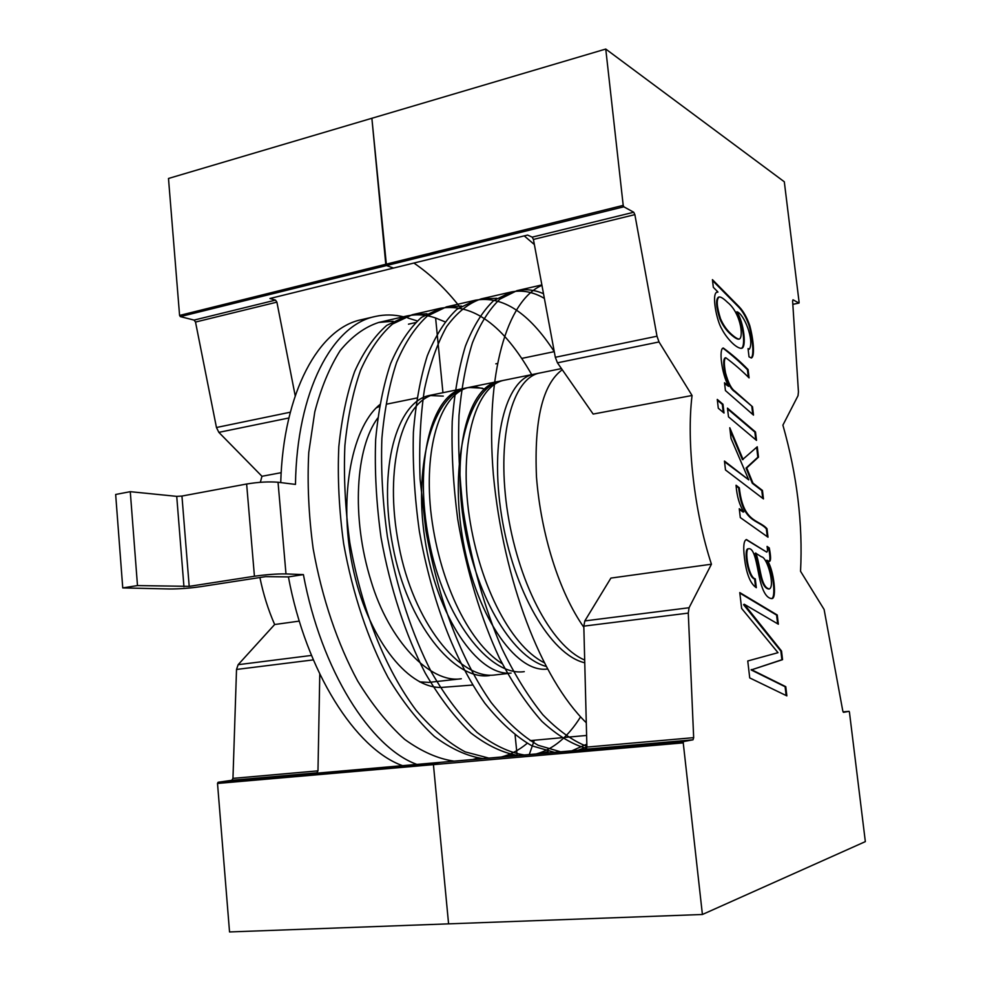 <?xml version="1.0" encoding="UTF-8"?>
<svg xmlns="http://www.w3.org/2000/svg" width="981" height="981" viewBox="0 0 981 981"><rect width="100%" height="100%" fill="white"/><g stroke="black" fill="none" stroke-linecap="round" stroke-linejoin="round"><path stroke-width="1.47" d="M693.665 737.651L693.003 739.821L683.573 741.538L683.242 742.875L702.408 914.488L865.34 841.624L849.448 712.218L849.068 711.323L843.501 712.341L842.777 710.882L824.101 609.459L800.545 571.285C802.961 523.817 797.075 475.098 782.899 425.129L798.031 395.686L798.436 391.873L792.611 300.946L793.004 299.781L798.939 303.055L799.11 302.307L784.31 181.779L605.755 49.05L168.487 178.468L179.584 315.428L180.345 316.618L194.091 320.088L195.513 322.05L276.9 302.148L275.514 300.112L269.947 298.506L393.491 268.071L386.477 265.569L393.491 268.071L527.57 235.06L532.205 237.144L533.419 239.438L555.32 357.292L657 336.213L659.011 341.952L692.059 395.49C686.332 441.879 694.254 511.91 711.433 564.21L689.067 607.742L688.282 613.1L693.665 737.651L586.908 747.081L586.123 749.202L581.635 749.962L311.382 773.653L316.912 772.832L317.979 770.858L319.781 674.143M605.755 49.05L623.205 205.372L385.778 264.269L371.873 118.272L386.477 265.569L180.345 316.618M195.513 322.05L216.458 427.508L218.849 432.363L261.964 476.288L260.345 482.296M259.904 577.527C263.337 594.29 268.254 609.961 274.655 624.517L238.138 664.689L236.519 669.459L232.963 778.374L231.81 780.3L218.089 782.274L217.512 783.451L229.542 931.95L448.587 923.857L433.43 764.64L448.587 923.857L702.408 914.488M529.274 754.548L534.216 740.52M419.549 681.869L428.979 682.384L461.254 678.766M683.573 741.538L440.8 762.311L433.896 763.39L433.43 764.64L433.896 763.39L218.089 782.274M276.9 302.148L295.195 395.748M274.655 624.517L299.303 621.108M261.964 476.288L281.179 472.683M554.51 752.341L531.972 745.854C516.067 736.731 500.347 722.507 484.798 703.169C454.767 660.605 431.898 601.206 419.377 531.395C414.534 496.693 412.535 463.645 413.393 432.265C415.772 403.203 420.408 377.71 427.299 355.784C435.49 335.612 445.374 320.125 456.938 309.285L475.417 300.211C502.628 295.526 528.918 312.669 554.265 351.639L521.806 358.396M497.404 363.497L495.81 363.828M486.073 389.347L476.729 387.213L467.545 387.691C434.62 393.013 412.891 461.377 424.871 538.876C436.484 616.436 477.845 676.608 511.126 673.089M379.402 406.404L376.263 407.9M534.363 244.539L524.234 235.881L534.363 244.539M459.966 307.065C445.644 288.855 430.291 274.19 413.896 263.055M728.515 385.999C721.55 373.724 718.693 348.513 723.267 348.01C731.998 354.337 740.263 361.511 748.086 369.567L749.079 377.881C741.734 370.511 733.972 363.804 725.781 357.746C723.966 358.985 723.88 364.012 725.511 372.829C728.196 382.798 731.409 388.979 735.137 391.394L752.501 406.747L753.494 415.11L725.425 390.573L724.505 382.774L728.515 385.999M722.948 348.12C731.618 354.766 739.772 361.964 747.436 369.69L748.086 369.567M724.603 383.571L728.552 386.342M725.781 357.746L725.118 357.881C723.304 359.12 723.205 364.147 724.836 372.952C727.534 382.921 730.735 389.114 734.475 391.517L752.501 406.747M751.851 406.857L752.758 414.46M727.571 408.893L754.855 432.106L755.762 439.758M727.473 408.133L755.505 431.983L756.498 440.383L728.503 416.851L727.473 408.133M754.855 432.106L755.505 431.983M717.356 400.187L722.31 404.38L723.255 412.4M717.27 399.414L722.985 404.258L724.015 413.038L718.3 408.255L717.27 399.414M722.31 404.38L722.985 404.258M756.658 447.324L757.835 457.232L746.051 468.06L752.304 483.277L761.796 490.549L762.715 498.336M730.06 430.132L742.458 459.672L757.258 446.772L758.485 457.121L746.713 467.949L752.967 483.167L762.445 490.439L763.451 498.9L725.486 469.973L724.456 461.058L748.736 479.856L731.041 438.495L729.778 427.741L743.12 459.549M724.53 461.757L748.736 479.856M752.304 483.277L752.967 483.167M761.796 490.549L762.445 490.439M746.051 468.06L746.713 467.949M757.835 457.232L758.485 457.121M736.081 485.902L738.668 487.925C742.433 523.02 757.957 519.415 766.333 528.796L767.277 536.681M739.343 509.372L743.071 512.045L743.708 511.665C739.429 505.031 736.878 496.227 736.057 485.239L739.343 487.815C743.108 522.922 758.62 519.317 766.995 528.698L768 537.196L740.299 517.563L739.257 508.722L743.745 511.947M738.668 487.925L739.343 487.815M766.333 528.796L766.995 528.698M756.314 587.693C751.152 584.308 747.485 576.411 745.302 563.977C742.911 548.722 743.304 540.58 746.467 539.55L766.725 552.131C767.571 551.714 767.694 549.814 767.081 546.417L769.276 547.938C770.931 556.472 770.992 560.96 769.447 561.414L767.191 560.519C773.751 568.747 777.381 600.053 771.544 598.569C766.271 598.054 762.151 590.697 759.196 576.497C756.621 563.928 754.328 547.594 748.552 548.747C744.223 549.176 748.491 577.551 755.284 578.888L756.314 587.693M746.136 539.636L766.725 552.131M748.233 548.845L747.878 548.845C743.537 549.274 747.804 577.637 754.597 578.974L755.284 578.888M754.597 578.974L755.566 587.178M767.154 560.249L766.492 560.335L767.191 560.519M766.529 560.605C772.93 568.551 776.609 599.072 771.201 598.582M761.587 556.877L755.824 553.296C757.651 556.57 759.76 569.924 761.44 576.73C763.316 584.455 765.977 588.526 769.423 588.931C775.235 586.098 767.228 557.208 761.587 556.877M755.824 553.296L755.149 553.394L755.787 553.026M767.154 547.018L769.276 547.938M768.626 548.036C770.146 556.068 770.306 560.519 769.092 561.402M751.887 669.876L785.769 686.663L786.86 695.885L749.729 677.92L747.755 660.973L778.007 652.684L741.624 608.428L739.772 592.573L777.246 615.001L778.35 624.21L744.223 604.235L781.526 651.016L782.556 659.661L751.188 669.949L785.094 686.725L786.149 695.541M657 336.213L634.866 214.631L633.738 212.252L623.83 206.795L386.477 265.569L385.778 264.269L179.584 315.428M849.068 711.323L843.059 711.875L849.068 711.323M623.205 205.372L623.83 206.795M736.939 312.068C743.929 322.087 746.97 348.844 741.268 348.316C735.529 348.23 725.756 336.9 721.918 329.125C716.645 321.008 711.348 293.822 716.939 292.154L717.859 291.897L713.322 287.323L712.427 279.634L739.233 306.857C743.475 311.308 746.958 317.488 749.705 325.398C753.31 338.42 755.149 356.557 751.409 357.955L749.03 356.863L748.049 348.598L749.349 349.175C754.683 340.517 743.929 313.528 736.903 311.799L736.29 312.203C743.144 321.94 746.21 348.083 740.937 348.365M586.908 747.081L583.818 626.136L584.823 620.912L610.893 578.091L711.433 564.21M731.286 334.116C735.272 337.672 737.994 339.303 739.49 339.009C743.843 336.201 740.263 312.412 727.546 302.369C723.488 298.445 720.667 296.654 719.085 297.022C716.24 299.352 716.706 306.575 720.495 318.678C723.181 324.944 726.774 330.082 731.286 334.116L730.637 334.251C734.61 337.807 737.344 339.438 738.84 339.144L739.49 339.009M719.085 297.022L718.423 297.169C715.578 299.499 716.044 306.71 719.833 318.813C722.519 325.079 726.124 330.217 730.637 334.251M716.62 292.252L717.896 292.166M736.903 311.799L736.29 312.203M748.123 349.211L749.349 349.175M712.537 280.566L738.779 307.2C742.911 311.59 746.308 317.636 749.006 325.336C752.562 337.905 754.426 355.845 751.078 357.979M747.436 369.69L748.331 377.207M755.149 553.394C756.976 556.668 759.098 570.022 760.765 576.816C762.642 584.541 765.303 588.612 768.748 589.017L769.423 588.931M692.059 395.49L593.162 414.068L557.441 362.823L555.32 357.292M561.463 368.598L502.272 380.628C470.157 385.717 449.47 455.429 461.977 534.253C474.13 613.137 515.197 673.616 547.398 669.017M744.223 604.235L743.573 604.676L780.864 651.09L781.894 659.723L751.188 669.949M739.846 593.113L776.584 615.087L777.626 623.793M785.094 686.725L785.769 686.663M751.152 669.655L751.851 669.582M781.894 659.723L782.556 659.661M780.864 651.09L781.526 651.016M743.573 604.676L744.26 604.59M776.584 615.087L777.246 615.001M122.748 587.913L115.66 494.473L130.277 491.677L137.487 585.583L122.748 587.913L169.529 588.98C179.118 589.017 189.529 588.244 200.774 586.65L265.618 576.644L288.414 576.902C306.121 672.23 355.833 749.153 402.529 765.658M130.277 491.677L176.727 496.361L181.951 496.055L246.636 484.013C258.457 482.063 268.929 481.487 278.04 482.26L285.986 573.922L303.399 574.608L288.414 576.902M403.583 316.826C394.031 314.496 384.601 314.374 375.269 316.471C332.596 324.772 296.74 390.843 295.477 484.406L278.04 482.26M303.399 574.608C321.167 670.415 370.597 747.767 416.864 764.407M375.269 316.471L361.56 319.659C319.168 328.01 283.264 391.664 280.738 482.591M517.159 755.615L515.111 735.198M472.658 685.045L443.461 687.276C410.303 690.649 369.935 642.334 353.92 572.426C337.66 502.64 350.413 428.746 379.696 404.699M407.875 318.016L417.256 320.934M137.487 585.583L189.198 586.356L254.435 576.239C266.354 574.559 276.875 573.787 285.986 573.922M443.289 396.103L429.089 395.515C396.974 402.185 377.403 467.839 392.915 546.552C407.09 622.469 453.811 681.096 489.666 675.553M462.971 388.623C431.934 395.073 413.381 461.168 429.065 540.739C443.424 617.503 489.335 676.988 524.271 671.629M499.82 381.241L497.637 381.572C469.813 387.556 452.302 445.055 463.314 519.243C474.314 592.855 510.598 656.461 546.012 666.406M532.977 374.386C505.938 380.211 489.494 439.451 501.536 515.528C513.37 590.636 550.353 654.842 584.75 662.788M562.26 369.739C542.64 384.135 534.044 419.917 536.484 477.073C540.985 534.302 559.293 592.549 583.842 627.276M377.673 418.127C355.735 447.79 351.014 516.913 371.026 580.924C388.881 641.01 430.463 683.843 461.303 678.754M434.681 394.387C402.762 401.021 383.363 466.686 398.862 545.497C413.038 621.537 459.574 680.336 495.295 674.916M482.37 388.194L468.734 387.458C442.002 393.234 423.988 443.204 430.671 510.157C438.151 578.741 467.385 641.856 502.247 663.732M503.449 380.395C476.938 386.183 459.77 439.292 468.378 509.715C477.514 580.911 509.213 644.971 544.05 662.616M538.949 373.172C513.002 378.813 496.778 434.338 506.858 507.422C517.22 580.654 550.464 645.559 584.688 660.054M426.943 313.712L412.216 314.742L392.547 324.012C380.162 334.852 369.506 350.254 360.591 370.193C353.025 391.836 347.789 416.925 344.895 445.472C343.558 476.263 345.189 508.636 349.812 542.616C361.989 610.893 385.202 668.858 416.177 710.354C432.253 729.202 448.587 743.034 465.19 751.875L488.808 758.092M507.079 756.498L512.622 754.781M461.487 306.072L446.38 306.894L427.348 316.054C415.392 326.894 405.153 342.344 396.618 362.406C389.42 384.209 384.503 409.518 381.891 438.335C380.8 469.445 382.627 502.186 387.372 536.558C396.606 587.962 412.143 634.609 431.53 672.316C445.607 696.633 460.788 716.657 477.048 732.415C493.418 745.057 509.176 752.586 524.32 754.99M542.088 753.42L548.183 751.434M496.803 298.31L481.279 298.862C468.66 303.092 457.097 312.363 446.588 326.685C437.109 343.865 429.727 364.736 424.479 389.298C420.408 415.944 418.936 445.865 420.076 479.084L425.864 530.353C438.409 600.311 461.242 659.833 491.174 702.506C506.674 721.881 522.346 736.142 538.177 745.29L560.617 751.802M577.858 750.293L586.896 746.909M543.511 293.724C534.694 289.824 525.853 288.794 516.962 290.646L499.93 299.107C489.249 309.236 480.089 323.816 472.425 342.86C465.926 363.743 461.45 387.912 459.01 415.355C457.869 445.166 459.292 476.962 463.277 510.721C471.125 561.573 485.043 609.79 502.149 648.968C514.522 674.487 528.072 696.375 542.787 714.671C557.784 730.171 572.475 740.741 586.883 746.382M393.148 321.241L378.74 322.455C364.834 326.955 351.995 336.311 340.211 350.536C329.506 367.495 321.02 387.961 314.778 411.922L308.757 452.499C307.188 482.983 308.647 515.013 313.147 548.587C322.124 598.766 337.783 644.223 357.636 680.937C372.106 704.591 387.765 724.076 404.65 739.367C421.683 751.63 438.164 758.889 454.068 761.146M472.805 759.502L477.808 758.019M442.946 392.694L435.613 318.016C426.024 314.619 416.324 313.969 406.539 316.054L386.759 325.361C374.313 336.225 363.608 351.615 354.632 371.554C347.016 393.173 341.744 418.225 338.813 446.723C337.427 477.465 339.046 509.789 343.644 543.682C352.731 594.363 368.341 640.299 388.01 677.405C402.32 701.329 417.796 721.035 434.424 736.51C451.186 748.932 467.373 756.29 482.971 758.607M501.316 757.001C510.402 754.683 519.035 750.134 527.189 743.328M531.702 374.644C503.474 325.3 473.112 303.154 440.641 308.206L421.487 317.39C409.469 328.23 399.157 343.681 390.561 363.718C383.289 385.484 378.323 410.757 375.662 439.537C374.534 470.598 376.324 503.278 381.045 537.576C390.266 588.882 405.803 635.43 425.227 673.052C439.353 697.307 454.571 717.295 470.892 733.003C487.312 745.621 503.13 753.114 518.348 755.505M536.202 753.948C553.247 749.325 568.024 736.989 580.544 716.915M571.849 750.821L586.834 744.162M544.381 298.408C533.321 291.897 522.174 289.763 510.954 292.031L493.468 300.787C482.517 311.296 473.173 326.403 465.411 346.134C458.887 367.679 454.485 392.694 452.229 421.168C451.37 452.02 453.197 484.7 457.722 519.219C466.478 571.016 481.23 619.023 499.317 657.846C512.45 683.058 526.65 704.235 541.929 721.378C557.355 735.505 572.291 744.53 586.736 748.442M541.953 285.336C507.275 300.149 484.945 372.927 493.382 474.951C503.376 580.139 540.936 678.607 586.282 722.752M435.613 318.016L444.871 321.768M194.091 320.088L275.514 300.112M236.519 669.459L313.331 659.882M238.138 664.689L311.468 655.431M217.512 783.451L683.242 742.875M232.963 778.374L317.979 770.858M231.81 780.3L316.912 772.832M218.849 432.363L288.88 417.98M216.458 427.508L290.302 412.204M693.003 739.821L586.123 749.202M633.738 212.252L532.205 237.144M798.939 303.055L792.82 304.318M557.441 362.823L659.011 341.952M584.823 620.912L689.067 607.742M583.818 626.136L688.282 613.1M634.866 214.631L533.419 239.438M176.727 496.361L183.95 586.748M181.951 496.055L189.198 586.356M246.636 484.013L254.435 576.239M408.476 324.184L415.49 322.59M586.613 735.443L564.283 737.491M561.488 737.749L530.145 740.63M386.637 404.16L416.913 397.992M429.028 395.527L467.545 387.691M748.552 548.747L747.878 548.845M799 303.068L792.832 304.343M497.6 381.584L468.71 387.458M507.459 673.542L495.368 674.903M541.868 284.919L516.926 290.658M510.917 292.044L481.242 298.874M475.368 300.223L446.33 306.894M440.592 308.218L412.179 314.754M406.416 316.078L378.727 322.455"/></g></svg>
